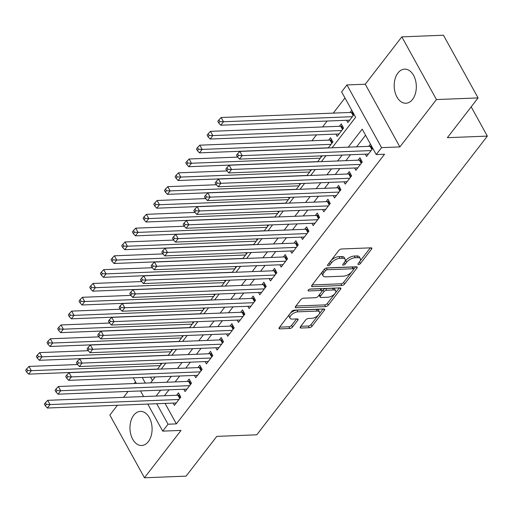<?xml version="1.0" encoding="UTF-8"?>
<svg xmlns="http://www.w3.org/2000/svg" width="513" height="513" viewBox="0 0 513 513"><rect width="100%" height="100%" fill="white"/><g stroke="black" fill="none" stroke-linecap="round" stroke-linejoin="round"><path stroke-width="0.77" d="M358.536 264.541A1.501 0.699 151.1 0 0 360.415 263.541L371.547 249.119A2.148 1 151.1 0 0 371.797 248.151A2.148 1 151.1 0 0 370.963 247.83L341.536 248.985A2.148 1 151.1 0 0 338.856 250.408L327.724 264.83A1.501 0.699 151.1 0 0 327.55 265.51A1.501 0.699 151.1 0 0 328.134 265.734A1.501 0.699 151.1 0 0 330.013 264.74L331.449 262.874A6.874 3.206 151.1 0 1 340.036 258.321L342.485 258.225A6.874 3.206 151.1 0 1 345.153 259.251A6.874 3.206 151.1 0 1 344.364 262.367L342.921 264.233A1.501 0.699 151.1 0 0 342.755 264.913A1.501 0.699 151.1 0 0 343.338 265.138A1.501 0.699 151.1 0 0 345.211 264.144L346.653 262.278A6.874 3.206 151.1 0 1 355.24 257.725L357.689 257.629A6.874 3.206 151.1 0 1 360.35 258.648A6.874 3.206 151.1 0 1 359.568 261.765L358.125 263.637A1.501 0.699 151.1 0 0 357.952 264.317A1.501 0.699 151.1 0 0 358.536 264.541M148.328 441.667A17.07 11.062 -92.2 0 0 151.271 422.52A17.07 11.062 -92.2 0 0 140.363 411.394A17.07 11.062 -92.2 0 0 133.733 415.229A17.07 11.062 -92.2 0 0 130.789 434.376A17.07 11.062 -92.2 0 0 141.697 445.502A17.07 11.062 -92.2 0 0 148.328 441.667M412.555 99.407A17.07 11.062 -92.2 0 0 415.498 80.259A17.07 11.062 -92.2 0 0 404.584 69.133A17.07 11.062 -92.2 0 0 397.96 72.968A17.07 11.062 -92.2 0 0 395.016 92.116A17.07 11.062 -92.2 0 0 405.924 103.241A17.07 11.062 -92.2 0 0 412.555 99.407M300.451 326.743A2.148 1 151.1 0 0 300.208 327.717A2.148 1 151.1 0 0 301.041 328.031L309.294 327.711A2.148 1 151.1 0 0 311.975 326.287L324.338 310.269A2.148 1 151.1 0 0 324.588 309.301A2.148 1 151.1 0 0 323.754 308.98L294.327 310.134A2.148 1 151.1 0 0 291.647 311.558L279.284 327.57A2.148 1 151.1 0 0 279.04 328.544A2.148 1 151.1 0 0 279.867 328.865L289.839 328.474A2.148 1 151.1 0 0 292.525 327.05L297.816 320.195A2.148 1 151.1 0 0 298.059 319.227A2.148 1 151.1 0 0 297.226 318.906L292.282 319.099A5.746 2.68 151.1 0 1 290.057 318.246A5.746 2.68 151.1 0 1 292.044 314.302A5.746 2.68 151.1 0 1 297.893 311.84L317.258 311.077A5.746 2.68 151.1 0 1 319.49 311.93A5.746 2.68 151.1 0 1 317.502 315.873A5.746 2.68 151.1 0 1 311.654 318.336L308.428 318.464A2.148 1 151.1 0 0 305.742 319.888L300.451 326.743M165.058 403.398L176.369 423.885L168.04 424.213L162.704 431.132L147.77 404.077M478.078 97.925L436.441 99.56L401.826 36.859L443.463 35.224L478.078 97.925L447.381 137.683L487.35 136.112L256.75 434.812L216.781 436.383L186.091 476.141L144.454 477.776L181.025 430.413L162.704 431.132M401.826 36.859L365.262 84.222L399.877 146.923L436.441 99.56M399.877 146.923L381.557 147.641L376.221 154.554L362.191 129.141L348.282 147.154M176.369 423.885L384.545 154.227L376.221 154.554M341.882 285.497A2.148 1 151.1 0 0 344.563 284.074L356.933 268.055A2.148 1 151.1 0 0 357.176 267.081A2.148 1 151.1 0 0 356.343 266.766L326.922 267.921A2.148 1 151.1 0 0 324.235 269.338L311.872 285.356A2.148 1 151.1 0 0 311.628 286.331A2.148 1 151.1 0 0 312.462 286.652L341.882 285.497L340.946 283.804A2.148 1 151.1 0 0 343.633 282.381L351.617 272.037M340.638 289.165L328.269 305.184A2.148 1 151.1 0 1 325.588 306.601L296.161 307.762A2.148 1 151.1 0 1 295.334 307.441A2.148 1 151.1 0 1 295.578 306.466L300.868 299.611A2.148 1 151.1 0 1 303.555 298.188L315.482 297.72A2.148 1 151.1 0 0 318.169 296.296L321.677 291.75A2.148 1 151.1 0 0 321.927 290.775A2.148 1 151.1 0 0 321.093 290.461L308.666 290.948A1.501 0.699 151.1 0 1 308.082 290.724A1.501 0.699 151.1 0 1 308.602 289.691A1.501 0.699 151.1 0 1 310.134 289.043L340.048 287.87A2.148 1 151.1 0 1 340.882 288.191A2.148 1 151.1 0 1 340.638 289.165L339.927 287.876M117.413 405.27L109.846 415.075L144.454 477.776M328.262 147.943L332.899 141.934L330.558 137.696L328.692 140.12M335.9 134.105L337.169 136.4L343.575 128.103L341.235 123.87L339.369 126.288M365.288 154.169L366.558 156.465L372.804 148.372M354.611 167.995L355.881 170.29L362.287 161.993L359.946 157.76L358.08 160.178M343.934 181.826L345.204 184.122L351.61 175.824L349.27 171.586L347.404 174.01M333.258 195.652L334.527 197.947L340.933 189.656L338.593 185.417L336.727 187.835M322.581 209.484L323.85 211.779L330.257 203.481L327.916 199.243L326.05 201.667M311.91 223.309L313.174 225.605L319.58 217.313L317.246 213.075L315.373 215.492M301.234 237.141L302.497 239.436L308.903 231.139L306.569 226.9L304.696 229.324M290.557 250.966L291.826 253.262L298.233 244.97L295.892 240.732L294.02 243.149M279.88 264.798L281.15 267.093L287.556 258.796L285.215 254.557L283.349 256.981M269.203 278.623L270.473 280.925L276.879 272.627L274.538 268.389L272.672 270.806M258.526 292.455L259.796 294.751L266.202 286.453L263.862 282.214L261.996 284.638M247.85 306.28L249.119 308.582L255.525 300.285L253.185 296.046L251.319 298.463M237.179 320.112L238.442 322.408L244.848 314.11L242.514 309.878L240.642 312.295M226.502 333.937L227.772 336.239L234.172 327.942L231.838 323.703L229.965 326.121M215.826 347.769L217.095 350.065L223.501 341.767L221.161 337.535L219.295 339.952M205.149 361.594L206.418 363.897L212.824 355.599L210.484 351.36L208.618 353.778M194.472 375.426L195.742 377.722L202.148 369.424L199.807 365.192L197.941 367.609M183.795 389.252L185.065 391.554L191.471 383.256L189.13 379.017L187.264 381.435M365.557 135.24L356.606 146.827M350.488 154.746L345.929 160.659M339.818 168.578L335.252 174.484M329.141 182.404L324.582 188.316M318.464 196.235L313.905 202.141M307.787 210.061L303.228 215.973M297.11 223.892L292.551 229.798M286.434 237.718L281.874 243.63M275.763 251.55L271.197 257.455M265.086 265.375L260.521 271.287M254.41 279.207L249.85 285.113M243.733 293.032L239.173 298.944M233.056 306.864L228.497 312.77M222.379 320.689L217.82 326.601M211.702 334.521L207.143 340.427M201.032 348.346L196.466 354.259M190.355 362.178L185.796 368.084M179.678 376.01L175.119 381.916M169.001 389.835L164.442 395.741M370.463 144.134L368.751 146.352M173.125 403.083L174.388 405.379L180.794 397.081L178.46 392.849L176.587 395.266M344.973 97.957L333.27 113.117M327.153 121.036L322.594 126.948M316.476 134.868L311.917 140.774M150.566 377.151L152.419 380.511M351.758 110.244L350.046 112.456M346.576 120.273L347.846 122.575L354.092 114.476M317.585 161.768L322.145 155.862M306.909 175.6L311.468 169.688M296.232 189.425L300.798 183.519M285.561 203.257L290.121 197.345M274.885 217.082L279.444 211.176M264.208 230.914L268.767 225.002M253.531 244.739L258.09 238.834M242.854 258.571L247.413 252.659M232.177 272.397L236.743 266.491M221.501 286.228L226.066 280.316M210.83 300.054L215.389 294.148M200.153 313.885L204.713 307.973M189.477 327.711L194.036 321.805M178.8 341.543L183.359 335.637M168.123 355.368L172.682 349.462M157.446 369.2L162.012 363.294M487.35 136.112L471.19 106.845M135.496 381.845L134.207 383.519M128.09 391.445L123.53 397.351M332.084 147.789L355.637 117.278L341.607 91.859L346.948 84.94L381.557 147.641M365.262 84.222L346.948 84.94M143.621 396.562L140.524 390.951M136.375 383.435L133.277 377.831M156.728 403.725L168.04 424.213M342.165 155.073L337.605 160.986M331.488 168.905L326.928 174.811M320.811 182.731L316.252 188.643M310.134 196.562L305.575 202.468M299.464 210.388L294.898 216.3M288.787 224.219L284.221 230.125M278.11 238.045L273.551 243.957M267.433 251.877L262.874 257.782M256.756 265.702L252.197 271.614M246.08 279.534L241.52 285.44M235.403 293.359L230.844 299.271M224.732 307.191L220.167 313.097M214.056 321.016L209.496 326.928M203.379 334.848L198.82 340.754M192.702 348.673L188.143 354.586M182.025 362.505L177.466 368.411M171.348 376.337L166.789 382.243M160.678 390.162L156.112 396.068M150.591 382.878L155.157 376.972M161.268 369.046L165.827 363.14M171.945 355.22L176.504 349.315M182.622 341.389L187.181 335.483M193.298 327.563L197.858 321.657M203.975 313.732L208.534 307.826M214.646 299.906L219.211 294M225.322 286.074L229.888 280.169M235.999 272.249L240.559 266.343M246.676 258.417L251.235 252.511M257.353 244.592L261.912 238.686M268.03 230.76L272.589 224.854M278.7 216.935L283.266 211.023M289.377 203.103L293.943 197.197M300.054 189.278L304.613 183.365M310.731 175.446L315.29 169.54M321.407 161.621L325.967 155.708M142.242 377.478L145.333 383.083M360.35 258.648L359.421 256.955A6.874 3.206 151.1 0 0 356.753 255.936L357.689 257.629M344.672 261.938L345.717 260.578A6.874 3.206 151.1 0 1 354.303 256.032L356.753 255.936M345.153 259.251L344.217 257.552A6.874 3.206 151.1 0 0 341.549 256.532L342.485 258.225M330.872 260.751A6.874 3.206 151.1 0 1 339.099 256.628L341.549 256.532M359.87 261.341L370.283 247.856M312.205 284.933L340.946 283.804M353.617 269.44L355.663 266.792M353.489 269.639A1.501 0.699 151.1 0 0 353.662 268.959A1.501 0.699 151.1 0 0 353.079 268.735L327.249 269.748A1.501 0.699 151.1 0 0 325.377 270.742L323.857 272.711A6.874 3.206 151.1 0 0 323.068 275.827A6.874 3.206 151.1 0 0 325.729 276.853L343.383 276.154A6.874 3.206 151.1 0 0 351.969 271.608L353.489 269.639M353.662 268.959L352.726 267.267A1.501 0.699 151.1 0 0 352.142 267.042L353.079 268.735M326.14 268.075A1.501 0.699 151.1 0 1 326.313 268.055L352.142 267.042M322.613 271.441A6.874 3.206 151.1 0 0 322.132 274.134L323.068 275.827M339.369 287.896L327.332 303.484L328.269 305.184M295.905 306.037L324.652 304.908A2.148 1 151.1 0 0 327.332 303.484M321.927 290.775L320.991 289.082A2.148 1 151.1 0 0 320.157 288.761L309.499 289.185M327.865 297.232A5.746 2.68 151.1 0 0 333.713 294.77A5.746 2.68 151.1 0 0 335.701 290.826A5.746 2.68 151.1 0 0 333.476 289.973L326.646 290.243A2.148 1 151.1 0 0 323.966 291.66L320.458 296.206A2.148 1 151.1 0 0 320.208 297.181A2.148 1 151.1 0 0 321.042 297.502L327.865 297.232M335.701 290.826L334.765 289.133A5.746 2.68 151.1 0 0 332.539 288.28L333.476 289.973M321.837 291.512L323.03 289.967A2.148 1 151.1 0 1 325.717 288.543L332.539 288.28M319.362 294.751A2.148 1 151.1 0 0 319.272 295.488L320.208 297.181M319.49 311.93L318.554 310.237A5.746 2.68 151.1 0 0 316.322 309.384L317.258 311.077M290.108 313.552A5.746 2.68 151.1 0 1 296.956 310.141L316.322 309.384M289.505 314.334A5.746 2.68 151.1 0 0 289.12 316.547L290.057 318.246M279.611 327.147L288.902 326.781A2.148 1 151.1 0 0 291.589 325.357L296.552 318.932M300.785 326.313L308.358 326.018A2.148 1 151.1 0 0 311.038 324.594L318.502 314.924M319.105 314.148L323.075 309.006M352.771 112.078L352.078 112.283A2.187 1.02 -28.9 0 1 351.379 112.405L221.148 117.522L223.482 121.754L220.814 125.21L349.712 120.151M352.38 116.695L223.482 121.754L219.821 121.607L218.884 119.914L217.813 121.299L218.75 122.992L219.821 121.607M220.814 125.21L218.75 122.992M218.884 119.914L221.148 117.522M371.887 149.559L370.085 146.301L239.853 151.412L242.194 155.651L371.091 150.585M238.526 155.497L237.59 153.804L236.525 155.189L237.461 156.882L238.526 155.497L242.194 155.651L239.526 159.107L368.424 154.047M370.085 146.301A2.187 1.02 151.1 0 0 370.784 146.173L371.476 145.968M239.853 151.412L237.59 153.804M237.461 156.882L239.526 159.107M342.325 125.839L341.401 126.108A2.187 1.02 -28.9 0 1 340.703 126.236L210.471 131.347L212.812 135.586L210.138 139.042L339.035 133.983M341.709 130.526L212.812 135.586L209.144 135.438L208.207 133.739L207.137 135.124L208.073 136.817L209.144 135.438M210.138 139.042L208.073 136.817M208.207 133.739L210.471 131.347M331.648 139.664L330.725 139.94A2.187 1.02 -28.9 0 1 330.026 140.062L199.794 145.179L202.135 149.411L199.467 152.868L328.365 147.808M331.032 144.352L202.135 149.411L198.467 149.264L197.531 147.571L196.466 148.956L197.396 150.649L198.467 149.264M199.467 152.868L197.396 150.649M197.531 147.571L199.794 145.179M237.66 157.1L189.117 159.004L191.458 163.243L188.79 166.699L317.688 161.64M320.356 158.184L191.458 163.243L187.79 163.096L186.854 161.396L185.789 162.781L186.726 164.474L187.79 163.096M188.79 166.699L186.726 164.474M186.854 161.396L189.117 159.004M226.983 170.932L178.441 172.836L180.781 177.068L178.114 180.531L307.011 175.465M309.679 172.009L180.781 177.068L177.113 176.921L176.177 175.228L175.113 176.613L176.049 178.306L177.113 176.921M178.114 180.531L176.049 178.306M176.177 175.228L178.441 172.836M361.21 163.391L359.408 160.127L229.183 165.237L231.517 169.476L360.415 164.416M227.849 169.328L226.913 167.636L225.848 169.014L226.784 170.714L227.849 169.328L231.517 169.476L228.849 172.932L357.747 167.873M359.408 160.127A2.187 1.02 151.1 0 0 360.107 160.005L361.03 159.729M229.183 165.237L226.913 167.636M226.784 170.714L228.849 172.932M350.533 177.216L348.731 173.958L218.506 179.069L220.84 183.308L349.738 178.242M217.179 183.154L216.242 181.461L215.171 182.846L216.108 184.539L217.179 183.154L220.84 183.308L218.172 186.764L347.07 181.705M348.731 173.958A2.187 1.02 151.1 0 0 349.43 173.83L350.36 173.554M218.506 179.069L216.242 181.461M216.108 184.539L218.172 186.764M339.856 191.048L338.061 187.784L207.829 192.894L210.17 197.133L339.067 192.074M206.502 196.986L205.566 195.293L204.495 196.671L205.431 198.371L206.502 196.986L210.17 197.133L207.496 200.589L336.393 195.53M338.061 187.784A2.187 1.02 151.1 0 0 338.76 187.662L339.683 187.386M207.829 192.894L205.566 195.293M205.431 198.371L207.496 200.589M329.179 204.873L327.384 201.615L197.152 206.726L199.493 210.965L328.391 205.899M195.825 210.811L194.889 209.118L193.818 210.503L194.754 212.196L195.825 210.811L199.493 210.965L196.819 214.421L325.717 209.362M327.384 201.615A2.187 1.02 151.1 0 0 328.083 201.487L329.006 201.211M197.152 206.726L194.889 209.118M194.754 212.196L196.819 214.421M216.313 184.757L167.77 186.661L170.104 190.9L167.437 194.356L296.334 189.297M299.002 185.841L170.104 190.9L166.436 190.753L165.5 189.053L164.436 190.438L165.372 192.131L166.436 190.753M167.437 194.356L165.372 192.131M165.5 189.053L167.77 186.661M318.509 218.705L316.707 215.441L186.476 220.552L188.816 224.79L317.714 219.731M185.148 224.643L184.212 222.95L183.147 224.328L184.077 226.028L185.148 224.643L188.816 224.79L186.148 228.247L315.046 223.187M316.707 215.441A2.187 1.02 151.1 0 0 317.406 215.319L318.329 215.043M186.476 220.552L184.212 222.95M184.077 226.028L186.148 228.247M205.636 198.589L157.093 200.493L159.428 204.725L156.76 208.188L285.658 203.122M288.325 199.666L159.428 204.725L155.766 204.578L154.83 202.885L153.759 204.27L154.695 205.963L155.766 204.578M156.76 208.188L154.695 205.963M154.83 202.885L157.093 200.493M307.832 232.53L306.03 229.273L175.799 234.383L178.139 238.622L307.037 233.556M174.471 238.468L173.535 236.775L172.471 238.16L173.407 239.853L174.471 238.468L178.139 238.622L175.472 242.078L304.369 237.019M306.03 229.273A2.187 1.02 151.1 0 0 306.729 229.144L307.653 228.869M175.799 234.383L173.535 236.775M173.407 239.853L175.472 242.078M194.959 212.414L146.417 214.319L148.757 218.557L146.083 222.014L274.981 216.954M277.655 213.498L148.757 218.557L145.089 218.41L144.153 216.71L143.082 218.096L144.018 219.788L145.089 218.41M146.083 222.014L144.018 219.788M144.153 216.71L146.417 214.319M297.155 246.362L295.353 243.098L165.122 248.209L167.462 252.447L296.36 247.388M163.794 252.3L162.858 250.607L161.794 251.986L162.73 253.685L163.794 252.3L167.462 252.447L164.795 255.904L293.692 250.844M295.353 243.098A2.187 1.02 151.1 0 0 296.052 242.976L296.976 242.7M165.122 248.209L162.858 250.607M162.73 253.685L164.795 255.904M184.282 226.246L135.74 228.15L138.08 232.383L135.413 235.845L264.31 230.779M266.978 227.323L138.08 232.383L134.412 232.235L133.476 230.542L132.405 231.927L133.342 233.62L134.412 232.235M135.413 235.845L133.342 233.62M133.476 230.542L135.74 228.15M286.478 260.187L284.677 256.93L154.451 262.04L156.786 266.279L285.683 261.213M153.118 266.125L152.188 264.432L151.117 265.817L152.053 267.51L153.118 266.125L156.786 266.279L154.118 269.735L283.016 264.676M284.677 256.93A2.187 1.02 151.1 0 0 285.375 256.801L286.299 256.532M154.451 262.04L152.188 264.432M152.053 267.51L154.118 269.735M173.606 240.071L125.063 241.976L127.404 246.214L124.736 249.671L253.634 244.611M256.301 241.155L127.404 246.214L123.736 246.067L122.799 244.368L121.735 245.753L122.665 247.446L123.736 246.067M124.736 249.671L122.665 247.446M122.799 244.368L125.063 241.976M275.802 274.019L274.006 270.755L143.775 275.872L146.109 280.104L275.006 275.045M142.447 279.957L141.511 278.264L140.44 279.643L141.376 281.342L142.447 279.957L146.109 280.104L143.441 283.561L272.339 278.501M274.006 270.755A2.187 1.02 151.1 0 0 274.705 270.633L275.628 270.357M143.775 275.872L141.511 278.264M141.376 281.342L143.441 283.561M162.929 253.903L114.386 255.807L116.727 260.04L114.059 263.502L242.957 258.437M245.624 254.98L116.727 260.04L113.059 259.892L112.123 258.199L111.058 259.584L111.994 261.277L113.059 259.892M114.059 263.502L111.994 261.277M112.123 258.199L114.386 255.807M265.125 287.844L263.329 284.587L133.098 289.698L135.438 293.936L264.336 288.877M131.77 293.782L130.834 292.089L129.763 293.474L130.7 295.167L131.77 293.782L135.438 293.936L132.764 297.393L261.662 292.333M263.329 284.587A2.187 1.02 151.1 0 0 264.028 284.459L264.952 284.189M133.098 289.698L130.834 292.089M130.7 295.167L132.764 297.393M152.258 267.728L103.709 269.633L106.05 273.871L103.382 277.328L232.28 272.268M234.948 268.812L106.05 273.871L102.382 273.724L101.446 272.031L100.381 273.41L101.317 275.103L102.382 273.724M103.382 277.328L101.317 275.103M101.446 272.031L103.709 269.633M254.454 301.676L252.653 298.412L122.421 303.529L124.762 307.762L253.659 302.702M121.094 307.614L120.157 305.921L119.093 307.3L120.023 308.999L121.094 307.614L124.762 307.762L122.094 311.218L250.992 306.158M252.653 298.412A2.187 1.02 151.1 0 0 253.351 298.29L254.275 298.015M122.421 303.529L120.157 305.921M120.023 308.999L122.094 311.218M141.582 281.56L93.039 283.465L95.373 287.697L92.706 291.16L221.603 286.094M224.271 282.637L95.373 287.697L91.705 287.549L90.775 285.856L89.704 287.242L90.641 288.934L91.705 287.549M92.706 291.16L90.641 288.934M90.775 285.856L93.039 283.465M243.778 315.501L241.976 312.244L111.744 317.355L114.085 321.593L242.982 316.534M110.417 321.446L109.481 319.746L108.416 321.132L109.352 322.824L110.417 321.446L114.085 321.593L111.417 325.05L240.315 319.99M241.976 312.244A2.187 1.02 151.1 0 0 242.675 312.116L243.598 311.846M111.744 317.355L109.481 319.746M109.352 322.824L111.417 325.05M130.905 295.385L82.362 297.29L84.696 301.529L82.029 304.985L210.926 299.925M213.594 296.469L84.696 301.529L81.035 301.381L80.099 299.688L79.028 301.067L79.964 302.76L81.035 301.381M82.029 304.985L79.964 302.76M80.099 299.688L82.362 297.29M120.228 309.217L71.685 311.122L74.026 315.36L71.352 318.817L200.25 313.751M202.924 310.294L74.026 315.36L70.358 315.206L69.422 313.514L68.351 314.899L69.287 316.592L70.358 315.206M71.352 318.817L69.287 316.592M69.422 313.514L71.685 311.122M109.551 323.043L61.009 324.947L63.349 329.186L60.681 332.642L189.579 327.583M192.247 324.126L63.349 329.186L59.681 329.038L58.745 327.345L57.68 328.724L58.61 330.417L59.681 329.038M60.681 332.642L58.61 330.417M58.745 327.345L61.009 324.947M98.874 336.874L50.332 338.779L52.672 343.017L50.005 346.474L178.902 341.414M181.57 337.952L52.672 343.017L49.004 342.864L48.068 341.171L47.004 342.556L47.94 344.249L49.004 342.864M50.005 346.474L47.94 344.249M48.068 341.171L50.332 338.779M88.198 350.7L39.655 352.604L41.995 356.843L39.328 360.299L168.226 355.24M170.893 351.783L41.995 356.843L38.328 356.695L37.391 355.002L36.327 356.381L37.263 358.08L38.328 356.695M39.328 360.299L37.263 358.08M37.391 355.002L39.655 352.604M77.527 364.531L28.985 366.436L31.319 370.675L28.651 374.131L157.549 369.071M160.216 365.609L31.319 370.675L27.651 370.521L26.714 368.828L25.65 370.213L26.586 371.906L27.651 370.521M28.651 374.131L26.586 371.906M26.714 368.828L28.985 366.436M233.101 329.333L231.299 326.069L101.067 331.186L103.408 335.419L232.306 330.359M99.74 335.271L98.804 333.578L97.739 334.957L98.676 336.656L99.74 335.271L103.408 335.419L100.74 338.875L229.638 333.816M231.299 326.069A2.187 1.02 151.1 0 0 231.998 325.947L232.921 325.672M101.067 331.186L98.804 333.578M98.676 336.656L100.74 338.875M222.424 343.159L220.622 339.901L90.397 345.012L92.731 349.25L221.629 344.191M89.063 349.103L88.127 347.404L87.063 348.789L87.999 350.482L89.063 349.103L92.731 349.25L90.064 352.707L218.961 347.647M220.622 339.901A2.187 1.02 151.1 0 0 221.321 339.773L222.244 339.503M90.397 345.012L88.127 347.404M87.999 350.482L90.064 352.707M211.747 356.99L209.945 353.726L79.72 358.844L82.054 363.076L210.952 358.016M78.393 362.928L77.457 361.235L76.386 362.614L77.322 364.313L78.393 362.928L82.054 363.076L79.387 366.532L208.284 361.473M209.945 353.726A2.187 1.02 151.1 0 0 210.644 353.604L211.574 353.329M79.72 358.844L77.457 361.235M77.322 364.313L79.387 366.532M201.07 370.816L199.275 367.558L69.043 372.669L71.384 376.908L200.282 371.848M67.716 376.76L66.78 375.061L65.709 376.446L66.645 378.139L67.716 376.76L71.384 376.908L68.71 380.364L197.608 375.304M199.275 367.558A2.187 1.02 151.1 0 0 199.974 367.43L200.897 367.161M69.043 372.669L66.78 375.061M66.645 378.139L68.71 380.364M190.394 384.647L188.598 381.383L58.367 386.501L60.707 390.733L189.605 385.673M57.039 390.585L56.103 388.892L55.032 390.271L55.968 391.97L57.039 390.585L60.707 390.733L58.033 394.189L186.931 389.13M188.598 381.383A2.187 1.02 151.1 0 0 189.297 381.262L190.22 380.986M58.367 386.501L56.103 388.892M55.968 391.97L58.033 394.189M179.723 398.473L177.921 395.215L47.69 400.326L50.03 404.565L178.928 399.505M46.362 404.417L45.426 402.718L44.362 404.103L45.291 405.796L46.362 404.417L50.03 404.565L47.363 408.021L176.26 402.962M177.921 395.215A2.187 1.02 151.1 0 0 178.62 395.087L179.544 394.818M47.69 400.326L45.426 402.718M45.291 405.796L47.363 408.021M359.491 261.867L360.415 263.541M329.083 263.06L330.013 264.74M344.287 262.464L345.211 264.144M354.303 256.032L355.24 257.725M345.717 260.578L346.653 262.278M339.099 256.628L340.036 258.321M330.526 261.194L331.449 262.874M370.835 247.837L371.547 249.119M311.801 285.459L312.462 286.652M356.221 266.766L356.933 268.055M343.633 282.381L344.563 284.074M326.313 268.055L327.249 269.748M324.46 269.088L325.377 270.742M322.927 271.037L323.857 272.711M324.652 304.908L325.588 306.601M295.507 306.562L296.161 307.762M320.157 288.761L321.093 290.461M308.204 290.108L308.666 290.948M325.717 288.543L326.646 290.243M323.03 289.967L323.966 291.66M319.528 294.533L320.458 296.206M296.956 310.141L297.893 311.84M297.104 318.906L297.816 320.195M291.589 325.357L292.525 327.05M288.902 326.781L289.839 328.474M279.213 327.672L279.867 328.865M323.632 308.986L324.338 310.269M311.038 324.594L311.975 326.287M308.358 326.018L309.294 327.711M300.381 326.839L301.041 328.031M352.078 112.283L353.624 115.085M351.379 112.405L353.175 115.669M372.335 148.982L370.784 146.173M341.401 126.108L342.947 128.917M340.703 126.236L342.498 129.494M330.725 139.94L332.27 142.742M330.026 140.062L331.828 143.326M321.221 155.894L321.6 156.574M320.471 155.926L321.151 157.151M310.545 169.726L310.923 170.399M309.794 169.758L310.474 170.983M361.659 162.807L360.107 160.005M350.982 176.639L349.43 173.83M340.305 190.464L338.76 187.662M329.628 204.296L328.083 201.487M299.874 183.558L300.246 184.231M299.117 183.583L299.797 184.808M318.951 218.121L317.406 215.319M289.197 197.383L289.569 198.063M288.447 197.415L289.12 198.64M308.281 231.953L306.729 229.144M278.521 211.215L278.892 211.888M277.77 211.241L278.444 212.465M297.604 245.778L296.052 242.976M267.844 225.04L268.216 225.72M267.093 225.072L267.767 226.297M286.927 259.61L285.375 256.801M257.167 238.872L257.539 239.545M256.417 238.898L257.096 240.122M276.25 273.435L274.705 270.633M246.49 252.697L246.868 253.377M245.74 252.729L246.42 253.954M265.574 287.267L264.028 284.459M235.82 266.529L236.192 267.202M235.063 266.555L235.743 267.78M254.897 301.093L253.351 298.29M225.143 280.354L225.515 281.034M224.393 280.387L225.066 281.611M244.22 314.924L242.675 312.116M214.466 294.186L214.838 294.86M213.716 294.212L214.389 295.443M203.789 308.012L204.161 308.691M203.039 308.044L203.712 309.268M193.112 321.843L193.484 322.517M192.362 321.869L193.042 323.1M182.436 335.669L182.814 336.348M181.685 335.701L182.365 336.926M171.759 349.5L172.137 350.174M171.009 349.526L171.688 350.757M161.088 363.326L161.46 364.006M160.332 363.358L161.011 364.583M233.55 328.75L231.998 325.947M222.873 342.581L221.321 339.773M212.196 356.407L210.644 353.604M201.519 370.239L199.974 367.43M190.842 384.064L189.297 381.262M180.166 397.896L178.62 395.087"/></g></svg>
